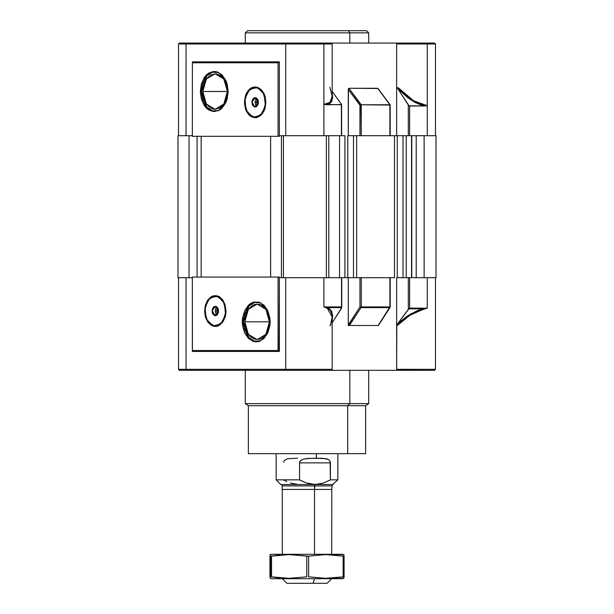 <?xml version="1.0" encoding="UTF-8"?>
<svg xmlns="http://www.w3.org/2000/svg" width="614" height="614" viewBox="0 0 614 614"><rect width="100%" height="100%" fill="white"/><g stroke="black" fill="none" stroke-linecap="round" stroke-linejoin="round"><path stroke-width="0.92" d="M314.506 554.281L314.506 489.45L314.506 554.281M282.302 578.672L286.93 583.3L313.102 583.3L314.506 578.672L313.102 583.3L287.06 583.3M331.698 554.281L331.767 489.45L314.552 489.45L314.552 485.897L331.852 485.897L282.148 485.897L282.148 489.45L314.552 489.45L314.99 484.477L306.355 482.995L299.548 479.879L276.131 479.879L299.548 479.879L299.548 462.304L300.023 461.252L302.832 459.333L305.051 458.742L316.387 458.236L316.387 453.639L316.387 458.236L326.441 458.742L328.122 459.333L330.102 461.252L330.432 479.879L337.869 479.879L330.432 479.879L323.601 482.995L314.974 484.507L333.241 484.507L314.974 484.507L314.552 485.897L282.148 485.897L281.742 484.922L280.759 484.507L314.974 484.507L280.759 484.507L276.131 479.879L276.131 453.639M330.432 479.879L330.432 462.304L330.432 479.879M299.54 479.91L299.548 462.304L300.822 460.423L302.832 459.333L307.338 458.435L322.665 458.297L328.122 459.333L330.102 461.252L330.416 479.91L323.601 482.995L316.317 484.477L309.963 483.986L306.355 482.995L299.54 479.91M299.548 462.864L330.416 462.864L299.548 462.864M283.584 479.91L286.915 481.599M290.399 482.995L297.683 484.477M297.613 458.236L287.559 458.742L284.443 460.423L283.568 462.304M337.869 453.639L337.869 479.879L332.258 484.922L331.852 489.45L282.302 489.45L282.302 554.281M326.94 583.3L313.102 583.3L327.07 583.3L331.698 578.672M343.403 576.838L343.733 578.319L344.055 576.838L344.055 556.115L343.571 555.025M343.74 554.634L325.243 554.281L343.932 556.177M343.84 554.818L344.055 556.115L343.157 556.115L343.157 576.838L325.88 578.319L308.604 576.838L308.604 556.115L325.88 554.634L343.157 556.115L343.157 576.838L325.243 578.672L343.74 578.311M343.97 576.776L343.264 576.822M342.458 578.672L325.243 578.672L325.88 578.319L308.604 576.838L308.604 556.115L306.754 556.115L306.754 576.838L289.148 578.319L271.549 576.838L271.549 556.115L289.148 554.634L306.754 556.115L306.754 576.838L289.148 578.319L271.549 576.838L271.549 556.115L289.148 554.634L308.497 556.13M271.549 556.115L270.597 556.115L270.267 578.319L269.945 556.115L270.267 554.634L270.597 556.115L270.597 576.838L271.549 576.838L270.743 576.769M279.47 555.025L270.843 556.115M270.62 576.807L279.47 577.928M344.055 576.838L343.84 578.135M342.458 554.281L271.541 554.281M270.429 577.928L270.267 578.319L271.495 578.672L325.243 578.672L271.541 578.672M270.106 577.928L270.106 555.025M308.604 556.115L325.88 554.634L325.243 554.281L271.495 554.281L270.26 554.634L270.429 555.025M270.705 556.169L271.442 556.13M269.945 556.115L269.945 576.838M343.157 576.838L344.055 576.83L344.055 556.115M258.448 102.323L255.048 102.323L258.448 102.323M244.441 102.323L247.58 91.409L255.155 86.889L262.731 91.409L265.87 102.323L265.056 108.225L264.066 110.896L261.111 115.156L257.243 117.458L255.155 117.758L251.057 116.583L249.2 115.156L246.245 110.896L245.255 108.225L244.441 102.323L245.255 96.413L246.245 93.742L249.2 89.49L251.057 88.063L253.068 87.18L257.243 87.18L261.111 89.49L264.066 93.742L265.056 96.413L265.87 102.323L262.731 113.237L255.155 117.758L247.58 113.237L244.441 102.323M202.789 91.517L206.396 78.968L215.115 73.764L223.826 78.968L227.433 91.517L202.789 91.517L203.725 84.724L206.396 78.968L210.395 75.115L215.115 73.764L217.517 74.11L221.961 76.758L225.361 81.654L226.497 84.724L227.433 91.517L226.497 98.309L223.826 104.065L219.827 107.918L215.115 109.269L212.705 108.924L210.395 107.918L206.396 104.065L203.725 98.309L202.789 91.517L227.433 91.517L223.826 104.065L215.115 109.269L206.396 104.065L202.789 91.517M218.737 72.536L212.513 72.191L206.826 75.86L201.446 91.517L200.294 91.517L205.951 75.368L211.891 71.731L218.331 72.345L225.43 79.605L228.155 91.517L227.096 99.199L225.806 102.668L221.961 108.202L219.551 110.059L214.225 111.587L208.89 110.059L206.481 108.202L204.37 105.708L201.354 99.199L200.294 91.517L201.354 83.834L204.37 77.326L206.481 74.831L208.89 72.982L214.225 71.447L216.942 71.838L221.961 74.831L225.806 80.365L227.096 83.834L228.155 91.517L225.43 103.428L218.331 110.689L211.891 111.303L205.951 107.665L200.294 91.517L201.446 91.517L206.826 107.174L212.513 110.842L218.737 110.505M331.153 43.049L286.385 43.049L285.717 43.978L186.065 43.978L186.065 135.663L192.366 135.663L186.065 135.663L186.065 43.978L178.497 43.978L332.174 43.978L331.245 43.049L179.426 43.049L186.733 43.049L186.065 43.978L186.733 43.049L286.385 43.049L285.717 43.978L285.717 135.663L323.916 135.663L323.916 43.978L285.717 43.978L285.717 135.663L279.393 135.663L279.393 136.277L278.088 136.277L278.088 62.805L192.366 62.805L192.389 61.884L279.393 61.884L278.088 62.805L279.393 61.884L279.393 135.663L279.393 61.884L192.389 61.884L192.366 136.277L279.393 136.277L279.393 135.663L289.747 135.663M368.745 43.049L368.745 32.864L366.581 30.7L348.361 30.7L349.857 32.864L368.745 32.864L349.857 32.864L349.857 43.049L349.857 32.864L245.255 32.864L349.857 32.864L348.361 30.7L247.611 30.7M422.156 43.049L390.228 43.049M435.503 135.663L435.503 43.978L427.244 43.978L427.244 105.654L413.59 100.803L398.294 87.81L397.273 87.81L408.333 105.025L408.333 135.663L408.333 105.025L409.645 106.022L409.645 135.663L427.244 135.663L409.645 135.663L409.645 106.022L424.566 106.022L408.985 105.731L397.273 87.81L396.652 87.81L396.652 43.978L396.652 87.81L398.294 87.81L405.831 95.109L413.59 100.803L420.935 104.418L427.244 105.654L427.244 43.978L396.652 43.978L397.365 43.049L330.555 43.049M192.389 62.805L192.366 136.277L278.088 136.277L278.088 62.805L192.366 62.805M378.063 88.616L390.128 105.04L361.247 104.794L348.921 88.239L348.453 88.608L348.253 135.663L348.253 89.506L348.921 88.239L377.587 88.239L389.913 104.794L389.913 135.663L361.247 135.663L361.247 104.794L389.913 104.794L389.913 135.663L361.247 135.663L361.247 104.794L348.921 88.239L377.986 88.485M332.09 43.978L323.916 43.978L323.916 104.388L341.346 104.794L341.346 135.663L319.756 135.663M396.652 135.663L396.652 87.81L396.652 135.663M427.244 105.654L427.244 135.663L427.244 105.654L424.566 106.022L421.611 105.286L415.11 102.469L408.164 98.002L397.872 88.861L411.672 100.427L424.566 106.022L427.244 105.654M279.831 43.049L285.479 43.049M435.503 43.978L434.574 43.049L329.142 43.049M397.258 43.049L400.627 43.049M341.63 135.663L341.63 104.526L332.174 91.394L341.63 104.541L341.346 135.663L323.916 135.663L323.916 104.388L326.648 104.088L328.889 103.183L330.578 101.709L332.151 97.165L332.174 43.978M366.182 30.7L247.419 30.7L245.255 32.864L245.255 43.049M397.742 87.81L397.273 87.81M348.253 89.506L359.934 105.194L359.934 135.663L360.234 105.04L348.253 89.506M341.63 104.541L326.825 104.794L330.34 103.075L331.522 101.655L332.642 97.803L332.174 93.297L331.867 101.026L326.825 104.794L323.954 104.403M360.587 104.91L361.247 104.794L360.587 104.91M323.916 104.388L329.956 102.377L332.174 96.314L329.856 87.265M434.574 43.049L397.365 43.049L396.652 43.978L435.495 43.978M217.778 72.206L212.444 72.206L207.517 75.146L205.444 77.594L202.482 83.98L201.446 91.517L202.482 99.054L205.444 105.439L207.517 107.887L212.444 110.827L217.778 110.827M255.647 117.558L256.268 117.673L255.647 117.558M189.066 277.674L189.066 135.663L189.066 277.674M186.065 135.663L178.014 135.663L178.014 277.674L192.366 277.674L186.065 277.674L186.065 369.359L186.065 277.674M270.605 136.277L270.605 277.052L270.605 136.277M201.177 277.052L201.177 136.277L201.177 277.052M435.978 277.674L427.244 277.674L435.986 277.674L435.986 135.663L427.244 135.663L435.986 135.663M411.572 277.674L397.289 277.674L397.289 135.663L403.03 135.663L397.289 135.663L397.289 277.674L406.245 277.674L406.245 135.663L403.03 135.663L403.03 277.674L403.03 135.663L411.572 135.663L406.245 135.663L406.245 277.674L411.572 277.674L411.572 135.663L411.572 277.674M394.464 277.674L347.739 277.674L347.739 135.663L347.739 277.674L356.688 277.674L356.688 135.663L347.739 135.663L353.472 135.663L353.472 277.674L353.472 135.663L394.464 135.663L356.688 135.663L356.688 277.674L394.464 277.674L394.464 135.663L394.464 277.674M344.914 277.674L344.914 135.663L344.914 277.674L339.58 277.674L339.58 135.663L344.914 135.663L339.58 135.663L339.58 277.674L347.739 277.674M319.756 277.674L285.717 277.674L341.514 277.674L285.717 277.674L285.717 369.359L286.385 370.288L323.271 370.288L323.916 369.359L178.643 369.359M184.791 277.674L178.098 277.674M323.916 135.663L285.717 135.663L323.916 135.663M184.791 135.663L178.098 135.663M424.151 135.663L424.151 277.674L424.151 135.663M416.215 277.674L416.215 135.663L416.215 277.674M411.771 277.674L411.771 135.663L411.771 277.674M283.415 135.663L283.415 277.674L283.415 135.663M281.412 277.674L281.412 135.663L281.412 277.674M328.774 135.663L328.774 277.674L328.774 135.663M326.326 135.663L326.326 277.674L326.326 135.663M394.464 135.663L397.289 135.663M197.086 136.277L197.086 277.052L197.086 136.277M349.857 403.628L347.716 405.67L365.652 405.67L347.716 405.67L347.716 453.639L365.652 453.639L248.355 453.639L347.716 453.639L347.716 405.67L248.348 405.67L347.716 405.67L349.857 403.628L368.745 403.628L349.857 403.628L349.857 370.288L349.857 403.628L245.255 403.628L349.857 403.628M215.192 311.014L218.369 311.014L215.192 311.014M216.404 326.364L215.79 326.249L216.404 326.364M204.577 311.014L205.398 305.104L207.716 300.1L211.193 296.754L213.204 295.871L217.387 295.871L219.398 296.754L222.874 300.1L225.192 305.104L226.013 311.014L222.874 321.928L215.291 326.448L207.716 321.928L204.577 311.014L207.716 300.1L215.291 295.58L222.874 300.1L226.013 311.014L225.806 314.023L225.192 316.924L222.874 321.928L219.398 325.274L217.387 326.149L215.291 326.448L211.193 325.274L207.716 321.928L205.398 316.924L204.577 311.014M244.794 321.82L269.439 321.82L265.831 334.369L257.113 339.573L248.401 334.369L244.794 321.82L245.73 315.028L246.866 311.958L248.401 309.264L252.4 305.419L254.71 304.406L259.522 304.406L261.833 305.419L265.831 309.264L268.502 315.028L269.439 321.82L268.502 328.613L265.831 334.369L261.833 338.222L259.522 339.227L254.71 339.227L250.266 336.579L246.866 331.683L245.73 328.613L244.794 321.82L248.401 309.264L257.113 304.068L265.831 309.264L269.439 321.82L244.794 321.82M260.743 302.832L254.518 302.487L248.831 306.156L243.451 321.82L242.3 321.82L247.956 305.672L253.897 302.034L260.336 302.641L267.435 309.901L270.152 321.82L269.891 325.735L267.811 332.965L263.966 338.506L258.947 341.499L256.23 341.883L253.505 341.499L248.486 338.506L244.641 332.965L242.561 325.735L242.3 321.82L242.561 317.906L244.641 310.669L248.486 305.135L250.896 303.278L253.505 302.134L258.947 302.134L263.966 305.135L267.811 310.669L269.891 317.906L270.152 321.82L267.435 333.732L260.336 340.993L253.897 341.599L247.956 337.961L242.3 321.82L243.451 321.82L248.831 337.477L254.518 341.146L260.743 340.801M397.12 370.227L426.6 370.288L427.244 369.359L396.652 369.359L397.365 370.288L329.142 370.288L434.52 370.288M392.507 370.288L422.156 370.288M178.497 277.674L178.497 369.359L186.065 369.359L186.733 370.288L331.215 370.288M325.435 370.288L324.844 370.288M279.101 351.101L192.389 351.454L192.366 350.533L278.088 350.533L279.101 351.101L278.088 350.533L278.088 277.052L279.393 277.052L279.101 351.101M179.557 370.288L286.385 370.288L285.717 369.359L285.717 277.674L279.393 277.674L279.393 277.052L192.366 277.052L192.389 351.454L192.389 350.533L192.389 351.454L279.393 351.454L279.393 277.674L289.747 277.674M427.198 308.159L422.877 309.494L409.945 315.297L396.652 326.065L396.652 277.674L396.652 326.065L397.903 323.417L408.955 308.819L422.931 308.819L427.244 308.144L409.645 308.144L409.645 277.674L427.244 277.674L427.244 308.144L409.645 308.144L409.645 277.674L427.244 277.674L427.244 308.144L416.676 311.651L409.945 315.297L403.129 320.209L396.652 326.065L396.652 369.359L435.503 369.359L435.503 277.674M390.189 277.674L390.189 306.946L378.347 325.52L390.043 307.453L361.07 307.583L359.934 306.946L361.07 307.583L349.458 325.52L348.307 325.52L359.934 306.946L348.253 324.99L348.253 277.674L348.307 325.52L378.124 325.52L389.913 306.946L361.247 306.946L361.247 277.674L389.913 277.674L361.247 277.674L361.247 306.946L389.913 306.946L389.913 277.674L390.189 306.946L389.736 307.583L361.07 307.583L349.458 325.52L378.27 325.52M330.416 325.52L332.174 316.839L331.936 314.191L330.317 310.415L327.231 308.213L323.916 306.946L323.916 277.674L323.916 306.946L341.514 306.946L341.514 277.674L341.514 306.946L323.916 306.946L329.265 308.458L331.706 311.39L332.627 315.765L332.174 320.431L331.959 312.004L327.515 307.583L327.231 308.213L324.829 307.299M179.534 370.288L186.733 370.288L186.065 369.359L332.174 369.359L323.916 369.359L323.271 370.288L331.245 370.288L332.174 369.359L332.174 316.839M427.244 308.144L422.931 308.819L422.877 309.494L422.931 308.819L408.955 308.819L409.645 308.144L408.333 309.41L408.333 277.674L408.333 309.41L397.903 323.417L410.697 313.938L422.931 308.819L417.059 310.738L407.443 315.964L397.903 323.417L396.836 325.305L396.652 369.359M400.627 370.288L397.365 370.288M435.395 369.359L427.244 369.359L426.6 370.288L428.173 370.288M359.934 306.946L359.934 277.674L359.934 306.946L361.247 306.946L359.934 306.946M332.174 322.772L341.791 307.583L327.515 307.583L341.791 307.583L341.514 306.946L341.537 308.305L332.174 322.772M329.856 325.52L330.524 325.52L332.174 316.893L327.231 308.213L327.515 307.583L323.916 306.946M426.6 370.288L434.466 370.288M192.366 277.052L192.366 350.533L278.088 350.533L278.088 277.052L192.366 277.052M259.783 302.51L254.449 302.51L249.522 305.45L247.45 307.898L244.487 314.284L243.451 321.82L244.487 329.35L247.45 335.743L249.522 338.191L254.449 341.131L259.783 341.131M218.43 312.442L218.43 309.586L218.43 312.442M218.523 312.265L215.744 315.619L214.493 315.688L218.538 312.173L216.097 306.34L218.523 309.771M217.847 296.209L224.363 303.147L225.568 314.683L220.756 324.077L212.851 325.996L216.872 326.095L218.883 325.359L220.756 324.077L223.811 320.071L224.877 317.499L225.868 311.728L225.254 305.841L224.363 303.147L221.585 298.742L219.797 297.214L217.847 296.209L213.718 295.933L209.834 297.951L208.169 299.739L205.713 304.521L205.022 307.338L204.823 313.286L206.227 318.881L209.006 323.286L212.743 325.811L206.227 318.881L205.022 307.338L209.834 297.951L217.847 296.209M216.903 306.923L216.903 315.105L215.652 313.401L215.192 310.799L215.821 308.266L216.903 306.923M216.205 306.516L218.561 311.597L215.43 315.642L214.654 315.504L212.237 310.454L215.43 306.386L216.097 306.34L218.162 308.527L218.538 312.173L217.018 315.135L214.493 315.688L212.429 313.501L212.053 309.855L213.572 306.885L216.097 306.34L212.053 309.855L214.493 315.688L216.182 315.504L214.654 315.504L212.221 310.676L215.107 306.409L216.059 306.47M215.361 295.58L208.253 299.494L204.731 309.18L206.557 319.779L212.812 325.988L215.361 326.448L212.851 325.996M214.37 295.656L208.514 299.225L205.091 306.946M258.387 103.566L255.608 106.928L254.349 106.997L258.402 103.482L255.961 97.649L258.387 101.08M257.703 87.518L264.22 94.456L265.432 105.992L260.62 115.386L252.707 117.305L256.729 117.404L258.747 116.668L260.62 115.386L263.675 111.38L265.432 105.992L265.732 103.037L265.118 97.15L264.22 94.456L262.984 92.054L259.661 88.523L257.703 87.518L253.582 87.242L251.563 87.971L248.025 91.049L246.636 93.267L244.879 98.647L244.687 104.595L246.084 110.19L248.87 114.588L252.607 117.12L246.084 110.19L244.879 98.647L249.691 89.26L257.703 87.518M256.759 98.232L256.759 106.414L255.516 104.71L255.056 102.108L255.677 99.575L256.759 98.232M256.061 97.826L258.417 102.906L255.286 106.951L254.511 106.813L252.101 101.763L255.286 97.687L255.961 97.649L258.018 99.836L258.402 103.482L256.882 106.445L254.349 106.997L252.293 104.81L251.909 101.164L253.428 98.194L255.961 97.649L251.909 101.164L254.349 106.997L256.046 106.813L254.511 106.813L252.085 101.985L254.971 97.71L255.923 97.779M255.224 86.889L248.11 90.803L244.595 100.489L246.421 111.088L252.676 117.297L255.224 117.758L252.707 117.305M254.227 86.965L248.371 90.534L244.955 98.255M178.497 135.663L178.497 43.978L179.426 43.049M390.189 104.917L390.189 135.663M390.174 104.864L377.971 88.47M368.745 370.288L368.745 403.628L365.652 405.67L365.652 453.639M178.497 369.359L179.426 370.288M341.791 277.674L341.791 307.614M435.503 369.359L434.574 370.288M245.255 370.288L245.255 403.628L248.348 405.67L248.348 453.639"/></g></svg>
